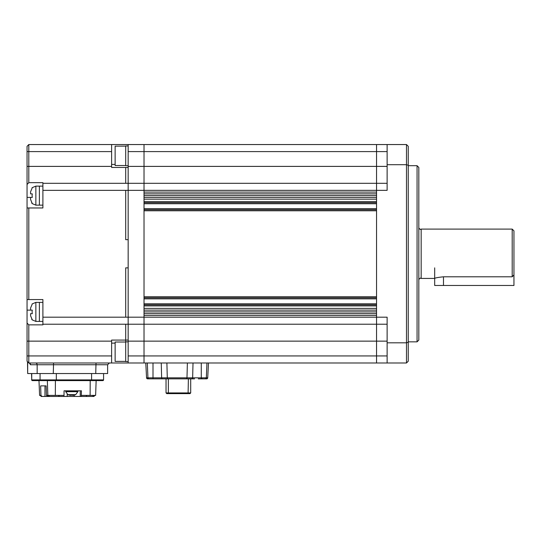 <?xml version="1.0" encoding="UTF-8"?>
<svg xmlns="http://www.w3.org/2000/svg" width="541" height="541" viewBox="0 0 541 541"><rect width="100%" height="100%" fill="white"/><g stroke="black" fill="none" stroke-linecap="round" stroke-linejoin="round"><path stroke-width="0.81" d="M128.163 165.688L125.701 165.688L125.701 145.955L128.163 145.955M35.422 362.984A1.758 1.738 -90 0 1 37.16 364.742L30.553 364.742A1.758 1.738 90 0 0 28.808 362.984L27.05 361.219L27.05 355.937L28.808 355.937L28.808 362.984L128.163 362.984L128.163 324.228L128.163 340.079L125.701 340.079L125.701 324.228L125.701 341.844L125.701 340.079L111.608 340.079L111.608 355.937L28.808 355.937L28.808 324.857L42.901 324.857L42.901 324.228L128.163 324.228L128.163 239.67L125.701 239.67L125.701 190.351L128.163 190.351L128.163 239.67L125.701 239.67L125.701 190.351L128.163 190.351L128.163 167.446L125.701 167.446L125.701 183.304L125.701 167.446L111.608 167.446L111.608 144.548L128.163 144.548L128.163 151.595L144.021 151.595L144.021 144.548L144.021 166.391L144.021 151.595L376.55 151.595L376.55 362.984L406.494 362.984L408.252 361.219L408.252 165.336L406.494 164.707L406.494 342.825L387.119 342.825L387.119 317.182L144.021 317.182L144.021 324.228L376.55 324.228L376.55 315.423L144.021 315.423L144.021 317.182L125.701 317.182L125.701 267.856L128.163 267.856L125.701 267.856L125.701 317.182L42.901 317.182L42.901 299.565L28.808 299.565L28.808 207.967L42.901 207.967L42.901 182.669L28.808 182.669L28.808 151.595L111.608 151.595M115.132 164.41L111.608 164.41M387.119 183.304L144.021 183.304L144.021 355.937L144.021 324.228L128.163 324.228L128.163 183.304L42.901 183.304M111.608 343.122L115.132 343.122M111.608 144.548L28.808 144.548L27.05 146.307L28.808 144.548L28.808 151.595L27.05 151.595L27.05 166.391L111.608 166.391M28.808 182.669L27.05 184.495L27.05 166.391M28.808 207.967L27.05 207.967L27.05 184.495M27.05 207.967L27.05 299.565L28.808 299.565M42.901 317.182L42.901 324.228M28.808 324.857L27.05 323.038L27.05 299.565M27.05 355.937L27.05 323.038M111.608 355.937L111.608 362.984M30.553 364.742L30.377 364.735A1.758 1.738 -84.4 0 0 28.808 362.984L27.05 361.219M27.05 151.595L27.05 146.307M27.679 361.855L27.679 373.554L107.625 373.554L107.625 364.742L37.16 364.742L37.16 373.554M30.377 364.735L29.701 363.39M27.679 373.554L27.51 361.679M387.119 151.595L376.55 151.595L376.55 192.109L144.021 192.109L144.021 190.351L387.119 190.351L387.119 164.707L406.494 164.707L406.494 144.548L376.55 144.548L376.55 151.595L376.55 144.548L128.163 144.548M394.166 362.984L406.494 362.984L406.494 342.825L408.252 342.196M387.119 324.228L376.55 324.228L376.55 341.141L128.163 341.141M387.119 342.825L387.119 362.984M387.119 144.548L387.119 164.707M408.252 165.336L408.252 146.307L406.494 144.548M417.064 165.688L418.822 167.446L418.822 340.079L417.064 341.844L417.064 165.688L408.252 165.688M128.163 317.182L125.701 317.182M198.276 378.835L206.655 378.835L198.276 378.835M177.137 362.984L166.892 362.984L167.291 377.834L161.631 377.834L161.259 362.984L153.002 362.984L153.002 377.834L147.936 377.834L148.782 378.835L147.612 378.835A1.055 1.055 -90 0 1 146.557 377.834L145.779 362.984L146.557 377.834L147.936 377.834L147.314 362.984L145.779 362.984L146.557 377.834L145.779 362.984L146.557 377.834L147.612 378.835A1.055 1.055 -90 0 1 146.557 377.834M201.272 378.835L201.272 377.834L192.643 377.834L192.116 378.835L148.782 378.835M186.442 378.835L186.983 377.834L167.291 377.834L167.832 378.835L177.137 378.835M152.298 378.835L153.002 378.835L153.002 377.834L161.631 377.834L162.158 378.835M194.577 378.835L192.549 378.835M201.272 362.984L201.272 377.834L206.337 377.834L205.492 378.835L206.337 377.834L206.96 362.984L187.382 362.984L186.983 377.834L192.643 377.834L193.015 362.984M206.662 378.835A1.055 1.055 90 0 0 207.717 377.834L206.662 378.835M188.383 378.835L188.092 393.632L189.999 393.632L190.703 392.928L190.703 378.835M190.703 392.928L168.352 392.928L168.352 378.835M166.04 378.835L166.04 392.928L166.743 393.632L168.65 393.632L168.352 392.928L166.04 392.928M188.092 393.632L169.049 393.632M201.976 378.835L201.976 377.834L207.717 377.834L208.495 362.984L207.717 377.834L208.495 362.984L206.96 362.984M103.574 373.554L103.574 379.897A0.703 0.703 0 0 1 102.871 380.6L102.709 380.6M38.986 380.6L39.588 395.397L38.986 380.6L32.257 380.6L102.871 380.6M67.226 394.281L67.226 396.452L48.372 396.452L47.202 395.397L47.899 395.397M94.912 395.397L93.911 396.452L74.185 396.452L74.185 395.119M67.889 394.639L65.718 391.691L66.029 390.818L64.048 390.818L81.448 390.818L81.251 396.452M39.074 380.6L55.405 380.6L55.324 395.397L64.021 395.397L64.048 390.818M90.198 380.6L96.142 380.6L95.629 395.397L90.117 395.397L90.198 380.6M81.421 395.397L90.117 395.397M63.852 396.452L64.021 395.397M67.226 396.452L74.185 396.452M39.588 395.397L40.96 395.397L40.636 385.882L46.147 385.882L46.472 395.397L55.324 395.397M40.223 395.397L41.224 396.452L42.042 396.452L40.96 395.397M58.732 395.397L58.671 396.452L59.409 395.397L58.732 395.397M86.628 395.397L86.425 396.452L86.337 395.397M48.372 396.452L42.042 396.452M44.977 396.452L44.977 385.882L46.147 385.882M46.472 395.397L47.554 396.452M512.192 253.763L512.192 229.1L421.168 229.1L421.168 278.426L434.68 278.426C435.194 277.898 438.129 277.357 443.485 276.803L512.192 276.803L512.192 253.763M512.192 276.803L513.95 274.902L513.95 230.865L512.192 229.1M376.55 199.156L376.55 201.624L144.021 201.624L144.021 199.156L376.55 199.156M376.55 296.745L376.55 210.78L144.021 210.78L144.021 296.745L376.55 296.745M376.55 305.908L376.55 308.377L144.021 308.377L144.021 305.908L376.55 305.908M128.163 362.984L144.021 362.984L144.021 355.937L144.021 362.984L376.55 362.984L376.55 341.141L387.119 341.141M128.163 190.351L144.021 190.351L144.021 166.391L144.021 183.304L128.163 183.304L128.163 151.595M144.021 297.807L376.55 297.807M376.55 209.725L144.021 209.725M376.55 193.874L144.021 193.874M144.021 313.658L376.55 313.658M376.55 195.632L144.021 195.632M144.021 311.9L376.55 311.9M376.55 197.397L144.021 197.397M144.021 310.135L376.55 310.135M376.55 304.853L144.021 304.853M144.021 202.679L376.55 202.679M513.95 274.902L513.95 285.472L434.68 285.472L434.68 267.856M128.163 361.571L125.701 361.571L125.701 341.844L128.163 341.844M42.901 186.118L39.378 186.118L39.378 205.147L35.855 205.147L32.081 203.558M32.284 197.397L32.081 195.632L32.284 197.397L30.573 197.397L30.573 199.473L32.284 203.558L31.655 202.855M32.081 195.632L32.284 193.874L32.081 195.632M32.284 187.707L30.573 191.791L30.573 193.874L32.284 193.874M27.05 197.397L30.573 197.397L30.573 199.473M30.573 193.874L30.573 191.791M125.701 361.395L115.132 361.395L115.132 342.027L125.701 342.02M42.901 302.385L39.378 302.385L39.378 321.408L35.855 321.408L32.081 319.826M77.431 390.818L66.191 390.818M72.981 395.288L72.284 395.275A10.543 1.65 90 0 1 71.912 394.66M70.891 395.275L70.31 395.275A10.543 10.414 -90 0 1 67.943 394.66L75.679 394.66L77.897 391.691L77.519 390.818L77.945 391.17M73.103 394.66A10.543 1.65 90 0 1 72.724 395.275L73.312 395.275A10.543 10.414 90 0 0 75.679 394.66M72.717 395.288L72.717 394.653L72.724 395.275L73.312 395.275M68.166 394.66A10.543 10.414 90 0 0 70.526 395.275L71.338 395.275A10.543 1.65 -90 0 0 71.71 394.66M125.701 165.512L115.132 165.512L115.132 146.144L125.701 146.131M35.855 321.408L35.855 302.385L39.378 302.385L39.378 321.408L42.901 321.408M32.284 313.658L32.081 311.9L32.284 313.658L30.573 313.658L30.573 315.741L32.284 319.826L31.655 319.122M32.081 311.9L32.284 310.135L32.081 311.9M32.284 303.968L30.573 308.052L30.573 310.135L32.284 310.135M30.573 313.658L30.573 315.741M27.05 310.135L30.573 310.135L30.573 308.052M35.855 205.147L35.855 186.118L39.378 186.118L39.378 205.147L42.901 205.147M42.901 190.351L125.701 190.351M111.608 341.141L27.05 341.141M53.559 362.984L53.282 373.554M96.014 362.984L95.737 373.554M387.119 355.937L128.163 355.937M128.163 166.391L387.119 166.391M91.585 373.554L91.585 379.897L56.332 379.897L56.332 373.554M40.068 373.554L40.068 379.897L56.332 379.897L56.223 380.6M40.764 380.6A0.703 0.697 90 0 1 40.068 379.897L31.73 379.897L31.73 373.554M31.554 373.554L31.73 379.897A0.703 0.697 90 0 0 32.426 380.6M91.476 380.6L91.585 379.897L103.574 379.897M80.237 396.452L80.237 390.818M47.344 380.6L47.851 395.397M49.17 396.452L49.17 395.397M48.501 396.452L48.474 395.397M93.789 395.397L93.749 396.452M92.829 396.452L92.829 395.397M376.55 298.862L144.021 298.862M144.021 208.67L376.55 208.67M376.55 303.792L144.021 303.792M144.021 203.734L376.55 203.734M443.485 285.472L443.485 276.803M65.677 391.197L77.945 391.197M65.718 391.691L77.897 391.691M72.284 394.66L72.284 395.275M77.863 391.197L70.851 391.197M107.625 364.742L109.39 362.984M28.808 362.984L29.796 363.417M417.064 341.844L408.252 341.844M31.554 379.897L32.257 380.6M421.168 229.1L420.235 229.458L418.822 228.045M421.168 278.426L420.235 278.074L418.822 279.487M35.855 186.118L32.081 187.707M35.855 302.385L32.081 303.968"/></g></svg>
